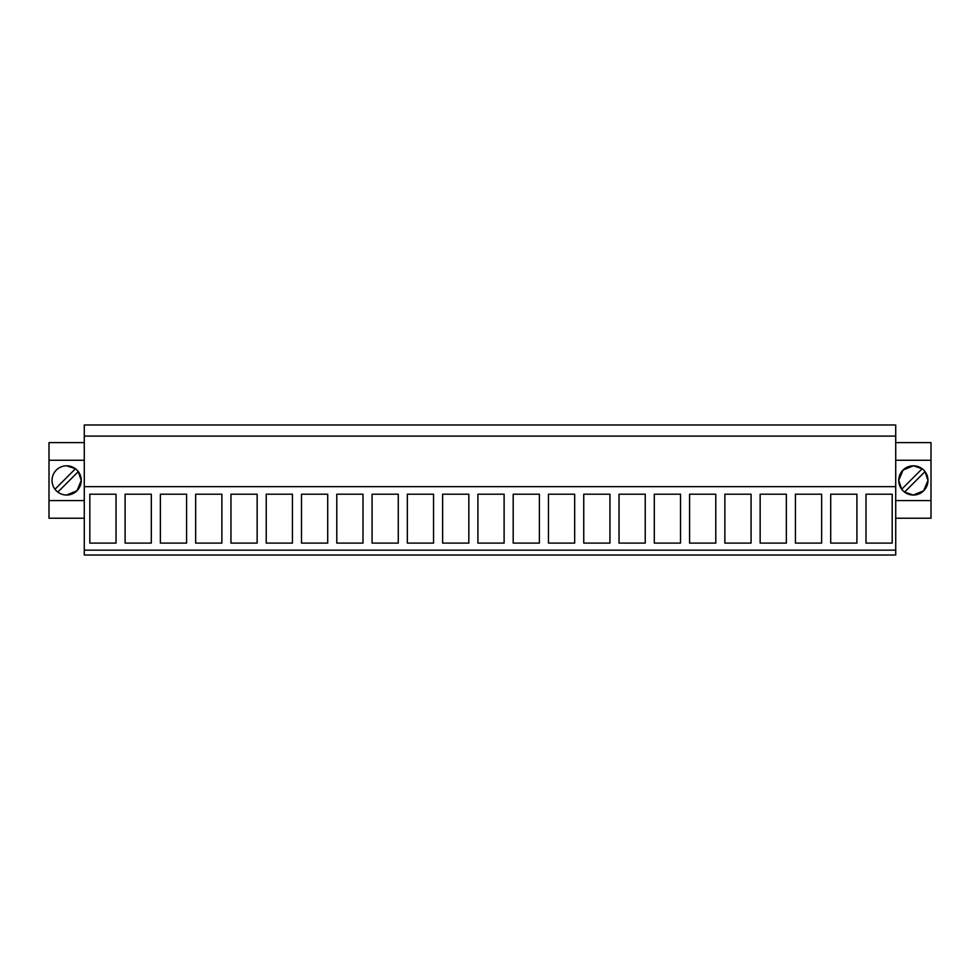 <?xml version="1.0" encoding="UTF-8"?>
<svg xmlns="http://www.w3.org/2000/svg" width="980" height="980" viewBox="0 0 980 980"><rect width="100%" height="100%" fill="white"/><g stroke="black" fill="none" stroke-linecap="round" stroke-linejoin="round"><path stroke-width="1.47" d="M84.28 486.656L84.28 555.011L895.72 555.011L895.72 436.1L84.28 436.1L84.28 486.656L895.72 486.656M895.72 436.1L895.72 424.989L84.28 424.989L84.28 436.1M84.28 550.16L895.72 550.16M89.829 543.104L116.032 543.104L116.032 494.214L89.829 494.214L89.829 543.104M724.869 543.104L751.072 543.104L751.072 494.214L724.869 494.214L724.869 543.104M689.589 494.214L715.792 494.214L715.792 543.104L689.589 543.104L689.589 494.214M795.429 543.104L821.632 543.104L821.632 494.214L795.429 494.214L795.429 543.104M760.149 494.214L786.352 494.214L786.352 543.104L760.149 543.104L760.149 494.214M301.509 494.214L327.712 494.214L327.712 543.104L301.509 543.104L301.509 494.214M266.229 543.104L292.432 543.104L292.432 494.214L266.229 494.214L266.229 543.104M372.069 494.214L398.272 494.214L398.272 543.104L372.069 543.104L372.069 494.214M336.789 543.104L362.992 543.104L362.992 494.214L336.789 494.214L336.789 543.104M160.389 494.214L186.592 494.214L186.592 543.104L160.389 543.104L160.389 494.214M125.109 494.214L151.312 494.214L151.312 543.104L125.109 543.104L125.109 494.214M230.949 543.104L257.152 543.104L257.152 494.214L230.949 494.214L230.949 543.104M195.669 494.214L221.872 494.214L221.872 543.104L195.669 543.104L195.669 494.214M583.749 543.104L609.952 543.104L609.952 494.214L583.749 494.214L583.749 543.104M548.469 494.214L574.672 494.214L574.672 543.104L548.469 543.104L548.469 494.214M654.309 543.104L680.512 543.104L680.512 494.214L654.309 494.214L654.309 543.104M619.029 494.214L645.232 494.214L645.232 543.104L619.029 543.104L619.029 494.214M442.629 543.104L468.832 543.104L468.832 494.214L442.629 494.214L442.629 543.104M407.349 543.104L433.552 543.104L433.552 494.214L407.349 494.214L407.349 543.104M513.189 494.214L539.392 494.214L539.392 543.104L513.189 543.104L513.189 494.214M477.909 494.214L504.112 494.214L504.112 543.104L477.909 543.104L477.909 494.214M830.709 494.214L830.709 543.104L856.912 543.104L856.912 494.214L830.709 494.214M892.192 494.214L892.192 543.104L865.989 543.104L865.989 494.214L892.192 494.214M84.28 442.629L49 442.629L49 500.584L84.28 500.584M49 500.584L49 518.224L84.28 518.224M49 460.269L84.28 460.269M66.64 495.035A14.614 14.614 0 0 0 81.254 480.421A14.614 14.614 0 0 0 66.64 465.806A14.614 14.614 0 0 0 52.026 480.421A14.614 14.614 0 0 0 66.64 495.035L76.942 490.784L81.254 480.494M81.254 480.347L78.302 471.613A14.614 14.614 0 0 0 75.448 468.759L66.64 465.806M895.72 500.584L931 500.584L931 518.224L895.72 518.224M895.72 460.269L931 460.269L931 500.584M927.974 480.347L925.022 471.613A14.614 14.614 0 0 0 922.168 468.759L913.36 465.806A14.614 14.614 0 0 0 898.746 480.421A14.614 14.614 0 0 0 913.36 495.035A14.614 14.614 0 0 0 927.974 480.421A14.614 14.614 0 0 0 913.36 465.806L903.058 470.069L898.746 480.347M895.72 442.629L931 442.629L931 460.269M898.746 480.494L901.698 489.228M922.168 468.759L901.698 489.241A14.614 14.614 0 0 0 904.552 492.083L913.36 495.035L923.662 490.784L927.974 480.494M75.448 468.759L54.978 489.241A14.614 14.614 0 0 0 57.832 492.083L78.302 471.613M904.552 492.083L925.022 471.613"/></g></svg>

